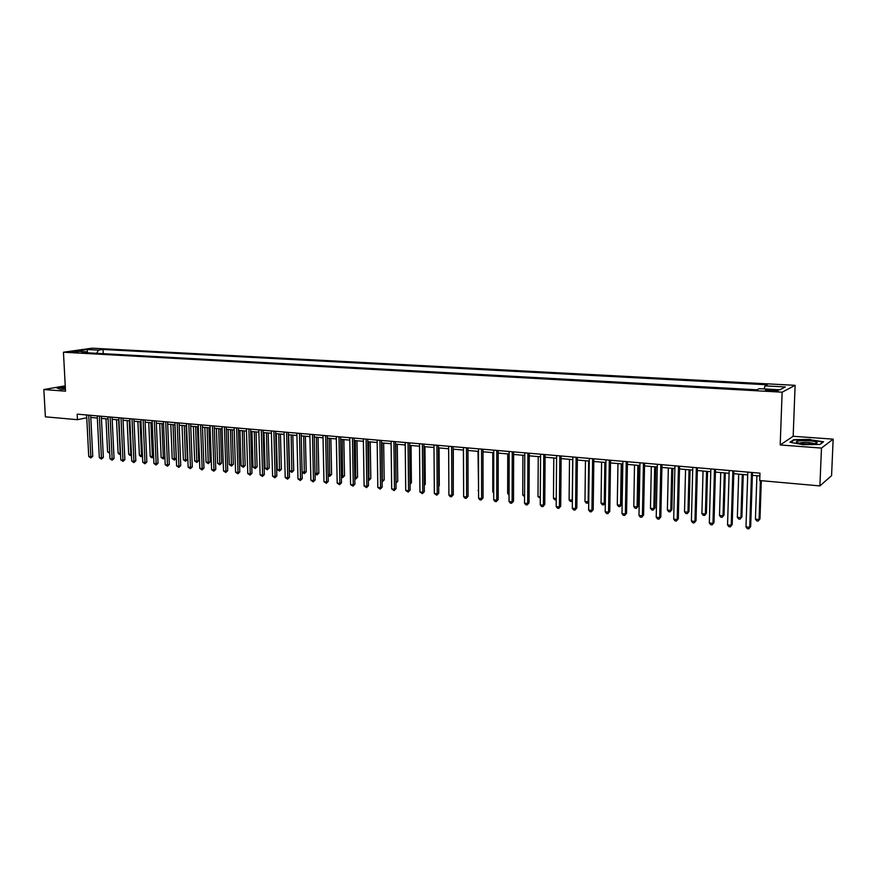 <?xml version="1.0" encoding="UTF-8"?>
<svg xmlns="http://www.w3.org/2000/svg" width="877" height="877" viewBox="0 0 877 877"><rect width="100%" height="100%" fill="white"/><g stroke="black" fill="none" stroke-linecap="round" stroke-linejoin="round"><path stroke-width="1.32" d="M72.144 352.302L78.283 351.754L72.144 352.302M795.11 385.321L92.019 348.191L63.451 352.214L782.131 392.183L795.11 385.321L793.17 436.286L780.201 444.968L821.475 448.081L833.15 439.147L793.17 436.286M833.15 439.147L831.571 475.663L819.896 485.913L821.475 448.081M819.896 485.913L759.723 480.541L759.975 473.163L77.176 414.152L77.461 419.688L86.757 417.77M774.665 389.925L771.289 389.739C766.893 389.618 764.974 389.848 765.511 390.418L772.374 391.098C776.792 391.219 778.721 390.989 778.162 390.418L774.665 389.925L774.621 391.153M764.207 388.939L764.985 385.858L767.189 384.784L103.058 349.474L103.256 353.672M764.985 385.858L785.332 386.954L779.85 389.794L759.241 388.664L756.928 389.794L81.956 352.499L86.67 351.82L75.29 351.195L87.163 349.517L98.487 350.131L103.058 349.474M65.238 385.847L43.85 389.531L45.385 416.827L77.461 419.688M43.85 389.531L65.523 391.164L63.451 352.214M780.201 444.968L782.131 392.183M90.802 417.463L97.347 418.033M101.436 418.384L108.079 418.976M112.179 419.327L118.932 419.919M123.043 420.28L129.895 420.883M134.028 421.245L140.989 421.848M145.122 422.21L152.192 422.835M156.347 423.196L163.528 423.821M167.682 424.183L174.983 424.819M179.16 425.192L186.56 425.838M190.748 426.2L198.279 426.858M202.477 427.231L210.118 427.899M214.339 428.261L222.1 428.941M226.332 429.313L234.214 430.004M238.456 430.377L246.47 431.078M250.723 431.451L258.858 432.164M263.133 432.536L271.399 433.26M275.674 433.633L284.082 434.367M288.38 434.74L296.919 435.485M301.217 435.869L309.899 436.625M314.218 437.009L323.032 437.776M327.362 438.149L336.329 438.938M340.671 439.322L349.78 440.111M354.133 440.495L363.396 441.306M367.77 441.69L377.176 442.512M381.561 442.896L391.12 443.729M395.516 444.113L405.24 444.968M409.647 445.352L419.535 446.218M423.953 446.601L434.005 447.478M438.445 447.873L448.651 448.761M453.102 449.156L463.495 450.065M467.956 450.449L478.513 451.381M482.997 451.765L493.729 452.707M498.224 453.102L509.142 454.056M513.648 454.45L524.753 455.426M529.269 455.821L540.561 456.807M545.088 457.202L556.577 458.211M561.127 458.605L572.813 459.625M577.373 460.03L589.256 461.061M593.828 461.466L605.919 462.519M610.502 462.924L622.813 463.999M627.406 464.404L639.925 465.501M644.529 465.906L657.279 467.013M661.894 467.419L674.862 468.559M679.5 468.965L692.698 470.116M697.336 470.521L710.776 471.694M715.435 472.1L729.105 473.295M733.775 473.712L747.697 474.928M752.378 475.334L759.877 475.992M98.487 350.131L96.634 353.31M87.163 349.517L87.503 352.806L86.67 351.82M810.436 439.388L793.838 439.618L789.98 442.238L803.014 444.694L819.984 444.464L823.558 441.789L810.425 439.783M65.282 386.56L56.961 387.996L60.524 389.344L65.424 389.267M793.806 440.265L793.838 439.618M751.534 472.44L749.725 527.296L745.998 526.891L747.785 472.111M752.466 472.517L750.679 526.507L748.826 528.809L747.347 528.645L745.998 526.891M750.679 526.507L748.826 528.809M756.895 475.729L755.426 519.184L759.076 519.568L759.986 518.811L761.302 480.684M759.986 518.811L758.188 521.059L759.076 519.568L760.414 480.607M758.188 521.059L756.741 520.905L755.426 519.184M732.887 470.828L731.21 525.312L727.548 524.917L729.193 470.5M733.863 470.905L732.207 524.534L730.355 526.825L728.886 526.66L727.548 524.917M732.207 524.534L730.355 526.825M714.492 469.239L712.968 523.361L709.34 522.966L710.852 468.921M715.511 469.327L713.999 522.582L712.135 524.863L710.688 524.698L709.34 522.966M713.999 522.582L712.135 524.863M696.36 467.671L694.968 521.431L691.394 521.048L692.764 467.353M697.412 467.759L696.031 520.664L694.167 522.922L692.731 522.769L691.394 521.048M696.031 520.664L694.167 522.922M738.697 474.139L737.338 517.309L740.944 517.682L741.887 516.937L743.247 474.534M741.887 516.937L740.089 519.162L740.944 517.682L742.315 474.457M740.089 519.162L738.653 519.02L737.338 517.309M720.751 472.571L719.502 515.457L723.043 515.819L724.029 515.084L725.279 472.966M724.029 515.084L722.22 517.298L723.043 515.819L724.314 472.878M722.22 517.298L720.806 517.156L719.502 515.457M703.036 471.015L701.896 513.626L705.393 513.988L706.413 513.264L707.564 471.42M706.413 513.264L704.604 515.457L705.393 513.988L706.566 471.333M704.604 515.457L703.201 515.314L701.896 513.626M678.48 466.125L677.208 519.524L673.689 519.151L674.928 465.819M679.565 466.213L678.305 518.778L676.441 521.015L675.027 520.861L673.689 519.151M678.305 518.778L676.441 521.015M685.562 469.491L684.52 511.817L687.974 512.179L689.026 511.466L690.078 469.886M689.026 511.466L687.217 513.648L687.974 512.179L689.048 469.798M687.217 513.648L685.836 513.494L684.52 511.817M796.963 442.447L798.18 442.907C803.376 444.551 818.427 444.277 817.024 442.578L816.542 442.172C812.88 439.991 792.589 440.265 796.963 442.447M814.382 443.74L814.064 443.543C808.517 442.161 803.518 442.03 799.068 443.126M790.714 442.381L794.222 439.98L810.315 439.761L823.021 442.085L819.852 444.464M65.326 387.448C62.267 387.853 61.258 388.259 62.322 388.664L65.413 388.993M65.391 388.708L64.306 388.939M57.476 388.193L65.293 386.834M660.83 464.602L659.69 517.649L656.215 517.277L657.333 464.295M661.96 464.689L660.83 516.904L658.956 519.129L657.564 518.976L656.215 517.277M660.83 516.904L658.956 519.129M668.329 467.978L667.386 510.041L670.795 510.392L671.87 509.69L672.823 468.373M671.87 509.69L670.05 511.85L670.795 510.392L671.76 468.285M670.05 511.85L668.691 511.708L667.386 510.041M643.433 463.089L642.413 515.797L638.982 515.435L639.98 462.793M644.584 463.199L643.575 515.062L641.701 517.266L640.331 517.123L638.982 515.435M643.575 515.062L641.701 517.266M651.315 466.498L650.471 508.287L653.836 508.638L654.944 507.936L655.799 466.882M654.944 507.936L653.124 510.085L653.836 508.638L654.702 466.794M653.124 510.085L651.775 509.943L650.471 508.287M626.266 461.609L625.367 513.977L621.979 513.615L622.856 461.313M627.45 461.708L626.562 513.253L624.676 515.435L623.328 515.292L621.979 513.615M626.562 513.253L624.676 515.435M634.52 465.029L633.775 506.555L637.097 506.895L638.237 506.204L639.004 465.413M638.237 506.204L636.406 508.342L637.097 506.895L637.864 465.314M636.406 508.342L635.08 508.2L633.775 506.555M609.318 460.151L608.539 512.168L605.207 511.817L605.963 459.855M610.545 460.25L609.767 511.455L607.882 513.626L606.544 513.483L605.207 511.817M609.767 511.455L607.882 513.626M617.956 463.571L617.287 504.845L620.565 505.185L621.749 504.494L622.418 463.966M621.749 504.494L619.907 506.61L620.565 505.185L621.256 463.867M619.907 506.61L618.603 506.478L617.287 504.845M592.611 458.704L591.942 510.392L588.642 510.041L589.289 458.419M593.861 458.814L593.203 509.69L591.306 511.839L589.991 511.697L588.642 510.041M593.203 509.69L591.306 511.839M601.6 462.146L601.03 503.146L604.264 503.486L604.856 462.431M605.327 502.992L603.628 504.911L602.335 504.779L601.03 503.146M603.628 504.911L605.338 502.883M576.112 457.279L575.564 508.638L572.308 508.287L572.834 456.994M577.395 457.388L576.847 507.936L574.95 510.085L573.657 509.943L572.308 508.287M576.847 507.936L574.95 510.085M585.452 460.732L584.97 501.48L588.16 501.819L588.664 461.017M588.752 502.017L587.546 503.234L586.274 503.102L584.97 501.48M587.546 503.234L588.752 501.491M559.833 455.865L559.394 506.906L556.182 506.566L556.599 455.591M561.148 455.985L560.699 506.215L558.802 508.342L557.52 508.2L556.182 506.566M560.699 506.215L558.802 508.342M569.513 459.34L569.107 499.835L572.264 500.164L572.692 459.614M572.385 501.041L570.423 501.447L569.107 499.835M571.683 501.578L572.396 500.098M543.762 454.483L543.433 505.196L540.265 504.856L540.583 454.209M545.11 454.593L544.77 504.516L542.874 506.621L541.602 506.489L540.265 504.856M544.77 504.516L542.874 506.621M553.782 457.958L553.464 498.213L556.248 498.498M556.237 499.824L554.768 499.813L553.464 498.213M556.237 499.364L556.007 499.945M527.91 453.113L527.669 503.508L524.545 503.179L524.764 452.839M529.28 453.234L529.039 502.839L527.669 503.508L527.143 504.933L525.893 504.79L524.545 503.179M529.039 502.839L527.143 504.933M538.237 456.599L537.996 496.612L540.309 496.842M540.298 498.3L537.996 496.612M512.256 451.754L512.124 501.841L509.033 501.512L509.142 451.491M513.648 451.874L513.516 501.184L512.124 501.841L511.609 503.255L510.37 503.124L509.033 501.512M513.516 501.184L511.609 503.255M522.9 455.262L522.736 495.023L524.578 495.209M524.578 496.656L522.736 495.023M496.799 450.416L496.766 500.197L493.718 499.868L493.729 450.153M498.224 450.548L498.18 499.539L496.766 500.197L496.272 501.6L495.056 501.469L493.718 499.868M498.18 499.539L496.272 501.6M507.739 453.935L507.662 493.455L509.055 493.598M509.044 495.034L507.662 493.455M481.539 449.101L481.594 498.575L478.59 498.257L478.513 448.838M482.986 449.232L483.041 497.928L481.594 498.575L481.133 499.978L479.927 499.846L478.59 498.257M483.041 497.928L481.133 499.978M492.775 452.631L492.775 491.909L493.718 492.008M493.718 493.038L492.775 491.909M466.476 447.796L466.63 496.974L463.648 496.656L463.484 447.544M467.945 447.928L468.088 496.327L466.63 496.974L466.18 498.366L464.985 498.235L463.648 496.656M468.088 496.327L466.18 498.366M477.998 451.337L478.579 490.44M478.579 490.999L478.064 490.386M451.589 446.514L451.841 495.384L448.903 495.067L448.64 446.261M453.091 446.645L453.321 494.749L451.841 495.384L451.414 496.777L450.241 496.645L448.903 495.067M453.321 494.749L451.414 496.777M463.396 450.054L463.626 488.884M436.899 445.242L437.228 493.817L434.334 493.51L433.983 444.99M438.423 445.373L438.741 493.192L437.228 493.817L436.823 495.198L434.334 493.51M438.741 493.192L436.823 495.198M453.288 487.163L453.31 449.177M422.385 443.992L422.813 492.282L419.94 491.975L419.513 443.74M423.931 444.124L424.336 491.657L422.813 492.282L422.429 493.652L419.94 491.975M424.336 491.657L422.429 493.652M438.697 485.858L439.289 485.606L439.048 447.928M439.289 485.606L438.697 486.406M408.057 442.753L408.561 490.747L405.733 490.451L405.207 442.501M409.625 442.885L410.107 490.133L408.561 490.747L408.2 492.118L405.733 490.451M410.107 490.133L408.2 492.118M424.282 484.553L425.268 484.159L424.95 446.689M425.268 484.159L424.282 485.474M393.905 441.526L394.486 489.245L391.69 488.938L391.087 441.284M395.494 441.668L396.053 488.642L394.486 489.245L394.135 490.605L391.69 488.938M396.053 488.642L394.135 490.605M410.041 483.249L411.412 482.723L411.039 445.472M411.412 482.723L410.052 484.444M379.916 440.32L380.585 487.755L377.823 487.459L377.143 440.079M381.528 440.462L382.175 487.152L380.585 487.755L380.256 489.103L377.823 487.459M382.175 487.152L380.256 489.103M395.976 481.857L397.719 481.309L397.281 444.266M395.987 482.69L395.735 444.135M397.719 481.309L395.987 483.161M366.093 439.125L366.838 486.286L364.108 485.99L363.352 438.884M367.726 439.267L368.45 485.694L366.838 486.286L366.531 487.634L364.108 485.99M368.45 485.694L366.531 487.634M382.076 480.421L384.181 479.905L383.688 443.082M384.181 479.905L382.317 481.802L382.12 442.94M352.444 437.941L353.267 484.828L350.57 484.542L349.737 437.711M354.1 438.083L354.889 484.247L353.267 484.828L352.971 486.165L350.57 484.542M354.889 484.247L352.971 486.165M368.351 478.995L370.807 478.524L370.247 441.909M370.807 478.524L368.943 480.41L368.669 441.767M368.943 480.41L368.362 480.344M338.96 436.779L339.848 483.391L337.185 483.106L336.275 436.549M340.627 436.921L341.493 482.81L339.848 483.391L339.574 484.729L337.185 483.106M341.493 482.81L339.574 484.729M354.779 477.581L357.586 477.154L356.972 440.747M357.586 477.154L355.722 479.028L355.371 440.605M355.722 479.028L354.801 478.93M325.63 435.628L326.595 481.966L323.964 481.692L322.988 435.398M327.318 435.77L328.261 481.396L326.595 481.966L326.343 483.304L323.964 481.692M328.261 481.396L326.343 483.304M341.372 476.189L344.518 475.805L343.85 439.596M344.518 475.805L342.655 477.658L342.227 439.454M342.655 477.658L341.394 477.296M312.464 434.488L313.495 480.563L310.897 480.289L309.844 434.268M314.163 434.641L315.172 480.004L313.495 480.563L313.253 481.89L310.897 480.289M315.172 480.004L313.253 481.89M328.119 474.819L331.605 474.468L330.87 438.456M331.605 474.468L329.73 476.31L329.237 438.314M329.73 476.31L328.141 475.553M299.441 433.37L300.548 479.182L297.983 478.908L296.854 433.139M301.162 433.512L302.247 478.623L300.548 479.182L300.329 480.497L297.983 478.908M302.247 478.623L300.329 480.497M315.029 473.448L318.833 473.142L318.044 437.338M318.833 473.142L316.959 474.972L316.4 437.195M316.959 474.972L315.04 473.843M286.582 432.251L287.755 477.812L285.211 477.537L284.016 432.032M288.314 432.405L289.465 477.252L287.755 477.812L287.546 479.116L285.211 477.537M289.465 477.252L287.546 479.116M302.094 472.111L306.205 471.837L305.371 436.231M306.205 471.837L304.341 473.657L303.705 436.088M304.341 473.657L302.094 472.155M273.865 431.155L275.104 476.452L272.594 476.189L271.333 430.936M275.619 431.309L276.825 475.904L275.104 476.452L274.907 477.757L272.594 476.189M276.825 475.904L274.907 477.757M288.654 434.773L289.574 470.806L292.063 471.07L293.718 470.543L292.83 435.135M293.718 470.543L291.855 472.352L291.153 434.981M291.855 472.352L289.574 470.806M261.291 430.07L262.596 475.115L260.107 474.852L258.792 429.851M263.067 430.223L264.339 474.578L262.596 475.115L262.42 476.419L260.107 474.852M264.339 474.578L262.42 476.419M276.277 433.687L277.253 469.535L279.708 469.787L281.374 469.261L280.443 434.049M281.374 469.261L279.511 471.07L278.743 433.896M279.511 471.07L277.253 469.535M248.871 428.996L250.23 473.788L247.774 473.525L246.393 428.776M250.647 429.149L251.984 473.251L250.23 473.788L250.066 475.082L247.774 473.525M251.984 473.251L250.066 475.082M264.032 432.613L265.051 468.263L267.485 468.515L269.173 468L268.187 432.975M269.173 468L267.299 469.787L266.476 432.832M267.299 469.787L265.051 468.263M236.582 427.932L238.007 472.484L235.584 472.221L234.137 427.724M238.38 428.086L239.783 471.947L238.007 472.484L237.864 473.766L235.584 472.221M239.783 471.947L237.864 473.766M251.929 431.55L252.993 467.013L255.393 467.266L257.104 466.75L256.073 431.922M257.104 466.75L255.229 468.526L254.341 431.769M255.229 468.526L252.993 467.013M224.435 426.88L225.926 471.19L223.525 470.927L222.024 426.671M226.255 427.044L227.702 470.664L225.926 471.19L225.795 472.473L223.525 470.927M227.702 470.664L225.795 472.473M239.958 430.508L241.076 465.775L243.444 466.016L245.165 465.512L244.08 430.87M245.165 465.512L243.291 467.288L242.337 430.717M243.291 467.288L241.076 465.775M212.431 425.849L213.977 469.908L211.598 469.655L210.041 425.641M214.262 426.003L215.775 469.392L213.977 469.908L213.856 471.179L211.598 469.655M215.775 469.392L213.856 471.179M228.119 429.467L229.281 464.547L231.627 464.788L233.359 464.295L232.23 429.829M233.359 464.295L231.484 466.049L230.476 429.675M231.484 466.049L229.281 464.547M200.548 424.819L202.159 468.647L199.813 468.395L198.191 424.611M202.401 424.983L203.968 468.132L202.159 468.647L202.05 469.908L199.813 468.395M203.968 468.132L202.05 469.908M216.4 428.447L217.617 463.341L219.941 463.582L221.673 463.078L220.511 428.809M221.673 463.078L219.809 464.832L218.735 428.656M219.809 464.832L217.617 463.341M188.807 423.799L190.473 467.386L188.149 467.145L186.483 423.602M190.671 423.964L192.293 466.882L190.473 467.386L190.375 468.658L188.149 467.145M192.293 466.882L190.375 468.658M204.823 427.439L206.073 462.135L208.375 462.376L210.129 461.883L208.912 427.79M210.129 461.883L208.266 463.626L207.125 427.636M208.266 463.626L206.073 462.135M177.198 422.802L178.908 466.147L176.617 465.906L174.896 422.604M179.072 422.966L180.75 465.643L178.908 466.147L178.831 467.408L176.617 465.906M180.75 465.643L178.831 467.408M193.368 426.43L194.661 460.951L196.93 461.192L198.695 460.699L197.446 426.792M198.695 460.699L196.832 462.431L195.648 426.628M196.832 462.431L194.661 460.951M165.72 421.804L167.485 464.931L165.216 464.689L163.429 421.607M167.595 421.969L169.327 464.426L167.485 464.931L167.419 466.18L165.216 464.689M169.327 464.426L167.419 466.18M182.032 425.444L183.37 459.778L185.617 460.019L187.393 459.537L186.099 425.794M187.393 459.537L185.529 461.247L184.291 425.641M185.529 461.247L183.37 459.778M154.352 420.828L156.172 463.714L153.924 463.473L152.105 420.631M156.249 420.993L158.035 463.22L156.172 463.714L156.117 464.963L153.924 463.473M158.035 463.22L156.117 464.963M170.818 424.457L172.199 458.627L174.424 458.857L176.211 458.375L174.874 424.819M176.211 458.375L174.348 460.085L173.054 424.654M174.348 460.085L172.199 458.627M143.126 419.853L144.99 462.519L142.765 462.278L140.89 419.666M145.023 420.017L146.854 462.026L144.99 462.519L144.946 463.758L142.765 462.278M146.854 462.026L144.946 463.758M159.724 423.492L161.149 457.476L163.341 457.706L161.938 423.679M164.92 457.531L163.286 458.923L161.149 457.476M163.286 458.923L163.341 457.706L164.909 457.29M132.01 418.899L133.929 461.335L131.725 461.094L129.796 418.702M133.929 419.063L135.803 460.853L133.929 461.335L133.896 462.574L131.725 461.094M135.803 460.853L133.896 462.574M148.75 422.528L150.208 456.336L152.39 456.566L150.932 422.725M153.639 456.829L151.469 457.695L150.208 456.336M152.335 457.783L152.39 456.566L153.618 456.248M121.015 417.945L122.977 460.162L120.807 459.932L118.834 417.759M122.944 418.11L124.874 459.68L122.977 460.162L122.966 461.39L120.807 459.932M124.874 459.68L122.966 461.39M137.886 421.574L139.388 455.218L141.537 455.437L140.057 421.771M142.502 456.117L140.638 456.566L139.388 455.218M141.504 456.654L141.537 455.437L142.458 455.207M110.14 417.003L112.157 459L109.998 458.77L107.981 416.816M112.081 417.178L114.054 458.528L112.157 459L112.146 460.228L109.998 458.77M114.054 458.528L112.146 460.228M127.143 420.642L128.678 454.1L130.816 454.33L129.281 420.828M131.473 455.36L129.928 455.448L128.678 454.1M130.783 455.536L131.418 454.176M99.375 416.071L101.436 457.86L99.309 457.63L97.237 415.895M101.326 416.246L103.343 457.388L101.436 457.86L101.447 459.077L99.309 457.63M103.343 457.388L101.447 459.077M116.509 419.71L118.088 453.003L120.193 453.223L118.625 419.897M120.544 454.33L119.338 454.341L118.088 453.003M120.182 454.429L120.489 453.146M88.73 415.161L90.835 456.72L88.73 456.489L86.615 414.974M90.693 415.325L92.754 456.248L90.835 456.72L90.857 457.937L88.73 456.489M92.754 456.248L90.857 457.937M105.985 418.789L107.597 451.918L109.68 452.126M109.735 453.31L107.597 451.918M109.68 452.192L109.68 453.332M771.245 391.032L771.289 389.739M814.865 443.663L817.024 442.578"/></g></svg>
